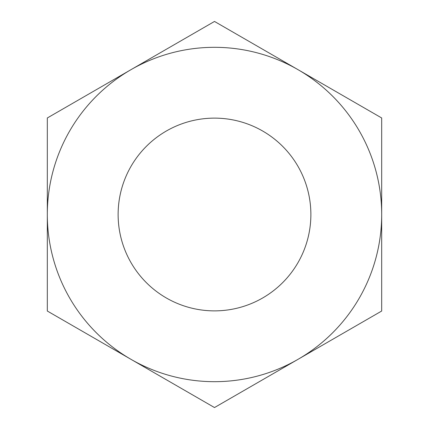 <?xml version="1.0" encoding="UTF-8"?>
<svg xmlns="http://www.w3.org/2000/svg" width="429" height="429" viewBox="0 0 429 429"><rect width="100%" height="100%" fill="white"/><g stroke="black" fill="none" stroke-linecap="round" stroke-linejoin="round"><path stroke-width="0.64" d="M118.125 214.5A96.375 96.375 0 0 0 214.5 310.875A96.375 96.375 0 0 0 310.875 214.5A96.375 96.375 0 0 0 214.5 118.125A96.375 96.375 0 0 0 118.125 214.5M47.313 117.975L214.5 21.45L298.091 69.713A167.187 167.187 0 0 0 47.313 214.5L47.313 311.025L214.5 407.55L298.091 359.288A167.187 167.187 0 0 0 381.687 214.5L381.687 311.025L298.091 359.288A167.187 167.187 0 0 1 47.313 214.5L47.313 117.975M381.687 117.975L381.687 214.5A167.187 167.187 0 0 0 298.091 69.713L381.687 117.975"/></g></svg>
